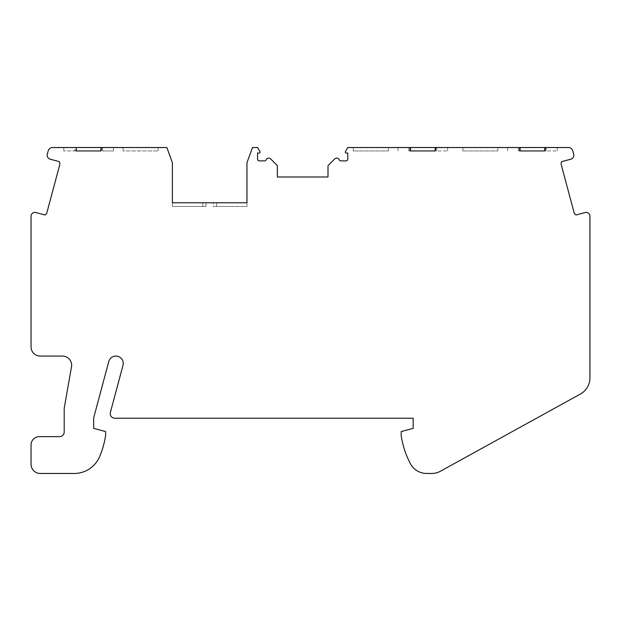 <?xml version="1.0" encoding="UTF-8"?>
<svg xmlns="http://www.w3.org/2000/svg" width="621" height="621" viewBox="0 0 621 621"><rect width="100%" height="100%" fill="white"/><g stroke="black" fill="none" stroke-linecap="round" stroke-linejoin="round"><path stroke-width="0.47" stroke-dasharray="3.1 2.33" d="M202.772 202.772L202.772 206.475L202.772 202.772L205.993 202.772L202.772 202.772L202.772 206.475L172.39 206.475L172.39 202.772L202.772 202.772L202.772 206.475L172.39 206.475L172.39 162.702L166.863 147.526L52.63 147.526A4.603 4.603 0 0 0 48.182 150.942L47.274 154.334A3.679 3.679 0 0 0 48.228 157.897L49.02 158.681A1.382 1.382 0 0 0 49.633 159.038L59.298 161.631A4.603 4.603 0 0 1 59.678 164.969L46.994 212.289A4.603 4.603 0 0 1 44.999 214.99L35.335 212.405A1.382 1.382 0 0 0 34.621 212.405L33.782 212.63A3.679 3.679 0 0 0 31.05 216.186L31.05 346.867A9.206 9.206 0 0 0 40.256 356.074L62.434 356.074A9.206 9.206 0 0 1 71.5 366.887L64.266 407.896A4.603 4.603 0 0 0 64.196 408.696L64.196 432.037A4.603 4.603 0 0 1 59.593 436.641L39.34 436.641A8.29 8.29 0 0 0 31.05 444.931L31.05 464.267A9.206 9.206 0 0 0 40.256 473.474L74.202 473.474A27.619 27.619 0 0 0 99.639 456.614A87.476 87.476 0 0 0 105.632 435.197L105.632 431.564L93.662 428.358L93.662 417.933L108.776 361.538A7.367 7.367 0 0 1 117.796 356.33A7.367 7.367 0 0 1 123.005 365.35L110.383 412.437A4.603 4.603 0 0 0 114.831 418.228L413.167 418.228L413.167 428.358L401.197 431.564L401.197 435.492A87.476 87.476 0 0 0 410.38 463.654A18.413 18.413 0 0 0 426.674 473.474L431.626 473.474A18.413 18.413 0 0 0 440.506 471.184L580.425 394.017A18.413 18.413 0 0 0 589.95 377.894L589.95 216.186A3.679 3.679 0 0 0 587.218 212.63L586.379 212.405A1.382 1.382 0 0 0 585.665 212.405L576.001 214.99A4.603 4.603 0 0 1 574.006 212.289L561.322 164.969A4.603 4.603 0 0 1 561.702 161.631L571.367 159.038A1.382 1.382 0 0 0 571.98 158.681L572.772 157.897A3.679 3.679 0 0 0 573.726 154.334L572.818 150.942A4.603 4.603 0 0 0 568.37 147.526L347.791 147.526L345.4 151.671A0.924 0.924 0 0 0 346.2 153.053L347.791 153.053L347.791 159.038A1.84 1.84 0 0 1 345.951 160.878L340.875 160.878A1.84 1.84 0 0 1 339.182 159.776A2.763 2.763 0 0 0 334.703 158.922L328.346 165.279A1.195 1.195 0 0 0 327.997 166.125L327.997 176.993L277.354 176.993L277.354 166.125A1.195 1.195 0 0 0 277.005 165.279L270.647 158.922A2.763 2.763 0 0 0 266.161 159.776A1.84 1.84 0 0 1 264.476 160.878L259.399 160.878A1.84 1.84 0 0 1 257.56 159.038L257.56 153.053L259.151 153.053A0.924 0.924 0 0 0 259.951 151.671L257.56 147.526L252.491 147.526L246.964 162.702L246.964 206.475L216.582 206.475L216.582 202.772L216.582 206.475L246.964 206.475L246.964 202.772L216.582 202.772L216.582 206.475L213.36 206.475L213.36 202.772L216.582 202.772L213.36 202.772L213.36 206.475L216.582 206.475L216.582 202.772M172.39 202.772L246.964 202.772M410.497 147.526L397.991 147.526L410.497 147.526M435.174 147.526L447.671 147.526L435.174 147.526M520.064 147.526L507.567 147.526L520.064 147.526M544.741 147.526L557.239 147.526L544.741 147.526M388.304 147.526L353.318 147.526L388.304 147.526L388.304 150.942L353.318 150.942L388.304 150.942L388.304 147.526M497.871 147.526L462.886 147.526L497.871 147.526L497.871 150.942L462.886 150.942L497.871 150.942L497.871 147.526M408.859 147.526L408.859 150.942L410.497 150.942L409.759 150.942L409.759 147.526M408.859 150.942L409.759 150.942M435.911 147.526L435.911 150.942L447.671 150.942L436.811 150.942L436.811 147.526M436.811 150.942L435.911 150.942M518.426 147.526L518.426 150.942L520.064 150.942L519.327 150.942L519.327 147.526M518.426 150.942L519.327 150.942M545.479 147.526L545.479 150.942L557.239 150.942L546.379 150.942L546.379 147.526M546.379 150.942L545.479 150.942M74.621 147.526L63.761 147.526L76.259 147.526L74.621 147.526L74.621 150.942L63.761 150.942L75.521 150.942L75.521 147.526M75.521 150.942L74.621 150.942M102.574 150.942L113.433 150.942L102.574 150.942L102.574 147.526L100.936 147.526L113.433 147.526L102.574 147.526M123.129 150.942L123.129 147.526L123.129 150.942L158.114 150.942L123.129 150.942M158.114 147.526L158.114 150.942L158.114 147.526L123.129 147.526L158.114 147.526M462.886 150.942L462.886 147.526L462.886 150.942M205.993 206.475L202.772 206.475L205.993 206.475L205.993 202.772L205.993 206.475M353.318 150.942L353.318 147.526L353.318 150.942M101.673 147.526L101.673 150.942M397.991 150.942L397.991 147.526M447.671 150.942L447.671 147.526M507.567 150.942L507.567 147.526M557.239 150.942L557.239 147.526M63.761 150.942L63.761 147.526M113.433 150.942L113.433 147.526"/><path stroke-width="0.93" d="M435.174 150.942L435.174 147.526L520.064 147.526L520.064 150.942L544.741 150.942L544.741 147.526L568.37 147.526A4.603 4.603 0 0 1 572.818 150.942L573.726 154.334A3.679 3.679 0 0 1 572.772 157.897L571.98 158.681A1.382 1.382 0 0 1 571.367 159.038L561.702 161.631A4.603 4.603 0 0 0 561.322 164.969L574.006 212.289A4.603 4.603 0 0 0 576.001 214.99L585.665 212.405A1.382 1.382 0 0 1 586.379 212.405L587.218 212.63A3.679 3.679 0 0 1 589.95 216.186L589.95 377.894A18.413 18.413 0 0 1 580.425 394.017L440.491 471.192A18.413 18.413 0 0 1 431.618 473.474L426.674 473.474A18.413 18.413 0 0 1 410.38 463.654A87.476 87.476 0 0 1 401.197 435.492L401.197 431.564L413.167 428.358L413.167 418.228L114.831 418.228A4.603 4.603 0 0 1 110.383 412.437L123.005 365.35A7.367 7.367 0 0 0 117.796 356.33A7.367 7.367 0 0 0 108.776 361.538L93.662 417.933L93.662 428.358L105.632 431.564L105.632 435.197A87.476 87.476 0 0 1 99.639 456.614A27.619 27.619 0 0 1 74.202 473.474L40.256 473.474A9.206 9.206 0 0 1 31.05 464.267L31.05 444.931A8.29 8.29 0 0 1 39.34 436.641L59.593 436.641A4.603 4.603 0 0 0 64.196 432.037L64.196 408.696A4.603 4.603 0 0 1 64.266 407.896L71.5 366.887A9.206 9.206 0 0 0 62.434 356.074L40.256 356.074A9.206 9.206 0 0 1 31.05 346.867L31.05 216.186A3.679 3.679 0 0 1 33.782 212.63L34.621 212.405A1.382 1.382 0 0 1 35.335 212.405L44.999 214.99A4.603 4.603 0 0 0 46.994 212.289L59.678 164.969A4.603 4.603 0 0 0 59.298 161.631L49.633 159.038A1.382 1.382 0 0 1 49.02 158.681L48.228 157.897A3.679 3.679 0 0 1 47.274 154.334L48.182 150.942A4.603 4.603 0 0 1 52.63 147.526L166.863 147.526L172.39 162.702L172.39 202.772L246.964 202.772L246.964 162.702L252.491 147.526L257.56 147.526L259.951 151.671A0.924 0.924 0 0 1 259.151 153.053L257.56 153.053L257.56 159.038A1.84 1.84 0 0 0 259.399 160.878L264.476 160.878A1.84 1.84 0 0 0 266.161 159.776A2.763 2.763 0 0 1 270.647 158.922L277.005 165.279A1.195 1.195 0 0 1 277.354 166.125L277.354 176.993L327.997 176.993L327.997 166.125A1.195 1.195 0 0 1 328.346 165.279L334.703 158.922A2.763 2.763 0 0 1 339.182 159.776A1.84 1.84 0 0 0 340.875 160.878L345.951 160.878A1.84 1.84 0 0 0 347.791 159.038L347.791 153.053L346.2 153.053A0.924 0.924 0 0 1 345.4 151.671L347.791 147.526L410.497 147.526L410.497 150.942L435.174 150.942L410.497 150.942M544.741 150.942L520.064 150.942M76.259 147.526L76.259 150.942L100.936 150.942L76.259 150.942M100.936 147.526L100.936 150.942M216.582 202.772L246.964 202.772M172.39 202.772L202.772 202.772M410.497 147.526L435.174 147.526M520.064 147.526L544.741 147.526"/></g></svg>
